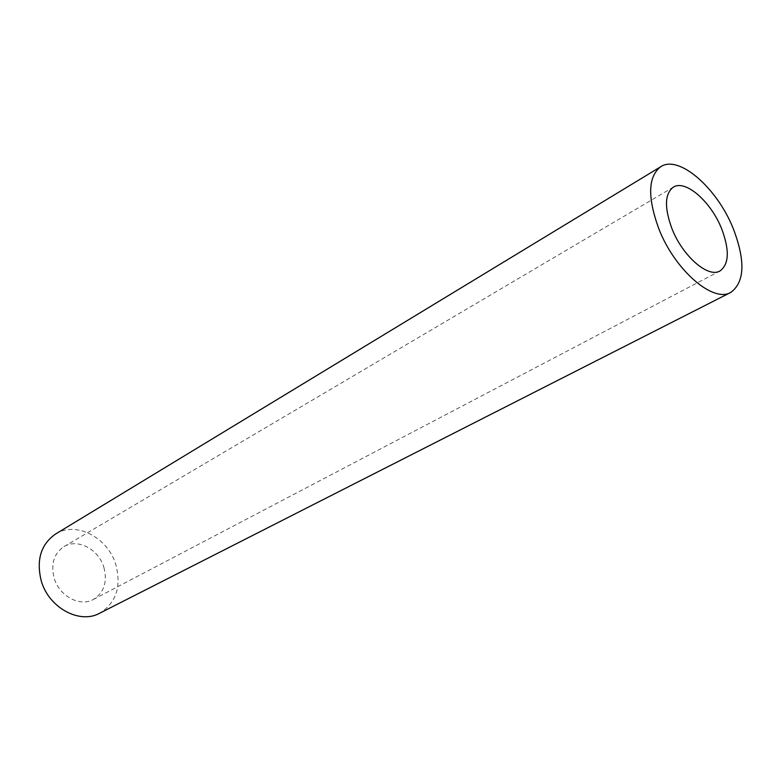 <?xml version="1.0" encoding="UTF-8"?>
<svg xmlns="http://www.w3.org/2000/svg" width="781" height="781" viewBox="0 0 781 781"><rect width="100%" height="100%" fill="white"/><g stroke="black" fill="none" stroke-linecap="round" stroke-linejoin="round"><path stroke-width="0.59" stroke-dasharray="3.9 2.93" d="M103.932 567.504C107.573 581.972 104.029 592.633 93.3 599.486C79.887 607.208 59.092 596.001 54.114 577.93C50.706 563.921 53.967 553.504 63.905 546.68C77.563 538.021 98.826 549.346 103.932 567.504M55.558 534.038C76.157 520.693 108.227 537.728 115.93 564.985C121.485 586.873 116.057 602.952 99.646 613.231M93.3 599.486L719.975 270.958M63.905 546.68L673.329 187.167"/><path stroke-width="1.17" d="M721.566 228.589C729.679 250.066 729.142 264.183 719.975 270.958C708.24 278.3 682.643 256.227 671.982 228.735C664.24 207.609 664.69 193.756 673.329 187.167C685.396 179.191 710.895 201.566 721.566 228.589M730.752 292.426L99.646 613.231C79.623 624.488 48.598 607.706 41.188 580.634C36.16 559.792 40.954 544.259 55.558 534.038L660.765 166.695C679.031 154.482 717.261 188.201 733.242 228.56C745.562 260.893 744.723 282.185 730.752 292.426C713.258 303.213 674.813 270.187 658.822 228.784C647.342 197.212 647.996 176.516 660.765 166.695"/></g></svg>
